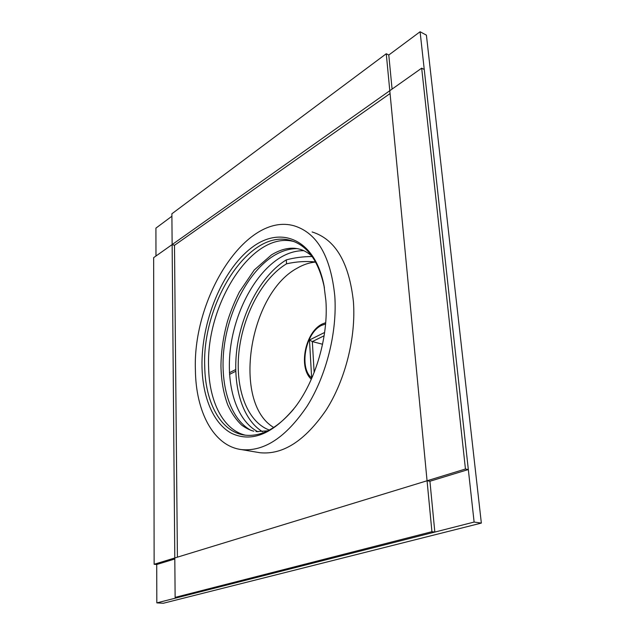 <?xml version="1.0" encoding="UTF-8"?>
<svg xmlns="http://www.w3.org/2000/svg" width="635" height="635" viewBox="0 0 635 635"><rect width="100%" height="100%" fill="white"/><g stroke="black" fill="none" stroke-linecap="round" stroke-linejoin="round"><path stroke-width="0.95" d="M312.19 256.532C303.173 256.556 294.553 257.675 286.322 259.874C262.033 274.622 242.411 310.483 237.149 347.154C231.902 383.802 241.562 419.132 262.596 431.744M273.725 427.498C231.894 402.622 248.793 294.029 297.164 268.184C303.284 264.62 309.435 262.572 315.627 262.057M315.571 261.953C305.967 261.001 296.283 261.62 286.528 263.819C262.334 278.376 243.022 315.055 238.998 351.552C234.934 388.025 246.801 421.743 269.335 430.062M286.322 259.874L286.528 263.819M312.555 376.42L311.594 376.857L309.467 340.003L324.62 332.462M312.745 375.96L311.594 376.857M314.15 372.491L312.333 341.59L309.467 340.003M324.128 335.756L312.333 341.59L322.564 344.241M155.98 256.008L155.916 228.124L171.894 216.241M386.263 53.745L389.795 90.71L421.68 68.167L465.447 469.019L427.061 480.766L389.795 90.71L172.141 244.586L174.8 557.967L154.13 564.285L153.654 257.651L172.141 244.586L171.879 213.781L386.263 53.745L388.787 55.023L420.092 31.75L474.115 522.065L156.821 602.885L156.726 564.499L174.808 558.99M257.358 452.287L260.001 452.731C282.996 454.993 305.038 440.769 326.136 410.059C345.337 379.968 356.1 337.28 353.417 301.649C349.099 262.453 335.336 239.22 312.134 231.965M297.116 248.618C289.322 248.602 281.543 250.976 273.772 255.738C249.23 270.97 229.418 308.031 224.33 345.567C219.242 383.064 229.449 418.79 251.103 430.443M303.8 250.698C295.886 250.595 287.972 252.936 280.075 257.723C255.413 272.867 235.561 309.88 230.576 347.337C225.6 384.762 236.069 420.378 257.969 431.808M420.092 31.75L426.41 35.139L481.346 523.081L163.346 603.25L156.821 602.885M474.115 522.065L481.346 523.081M294.283 241.665C252.603 229.87 205.764 304.252 208.613 367.252C209.145 401.487 223.179 429.903 245.372 435.189M293.735 409.019C277.32 428.466 260.914 437.15 244.523 435.078C220.631 431.848 205.2 402.392 204.724 366.387C201.962 303.165 248.888 228.449 290.489 240.403C307.269 245.229 318.524 260.794 324.271 287.099L324.437 287.988M325.906 300.815C328.493 336.391 315.801 380.095 295.291 406.987C273.225 433.895 252.071 442.722 231.823 433.459C213.527 423.862 202.613 397.581 201.993 366.609C201.16 321.897 221.917 270.526 251.238 248.007C280.376 225.084 314.952 238.665 323.985 285.472L325.906 300.815M195.405 370.11C195.81 411.631 213.511 446.032 241.411 449.596C264.16 451.803 286.075 437.293 307.165 406.082C326.374 375.491 337.28 332.161 334.804 296.085C330.716 256.421 317.198 233.005 294.243 225.846C246.062 211.899 192.5 297.775 195.405 370.11M465.447 469.019L468.328 469.543L429.927 481.251L434.832 532.074L177.792 597.543L175.133 597.384L174.8 557.967L427.061 480.766L429.927 481.251L427.061 480.766L431.927 531.701L175.133 597.384M421.68 68.167L424.251 69.477L468.328 469.543M154.13 564.285L156.726 564.499M390.065 93.543L174.49 245.293L172.141 244.586L174.49 245.293L177.411 557.165M388.787 55.023L392.081 89.098M431.927 531.701L434.832 532.074M311.856 378.047C298.752 368.332 305.443 332.605 321.643 325.366L325.58 323.969M235.728 371.269L229.537 374.388M322.294 323.993L325.691 322.675M322.223 324.025C305.229 331.954 298.037 367.57 311.333 379.238M235.688 369.554L229.449 372.721M260.001 452.731L241.411 449.596M324.271 287.099L323.985 285.472M294.148 241.61L290.489 240.403M253.77 431.197C250.031 430.236 246.007 428.212 241.697 425.14C236.18 419.894 231.545 413.187 227.806 404.995C223.52 393.629 221.234 380.619 220.948 365.958C221.147 351.139 223.329 336.24 227.497 321.27C230.457 311.745 234.402 302.014 239.316 292.076L254.27 269.978L271.51 254.857C281.432 248.849 290.632 246.92 299.133 249.047C303.657 250.166 307.935 252.563 311.976 256.23M267.764 430.855L256.024 431.602"/></g></svg>

